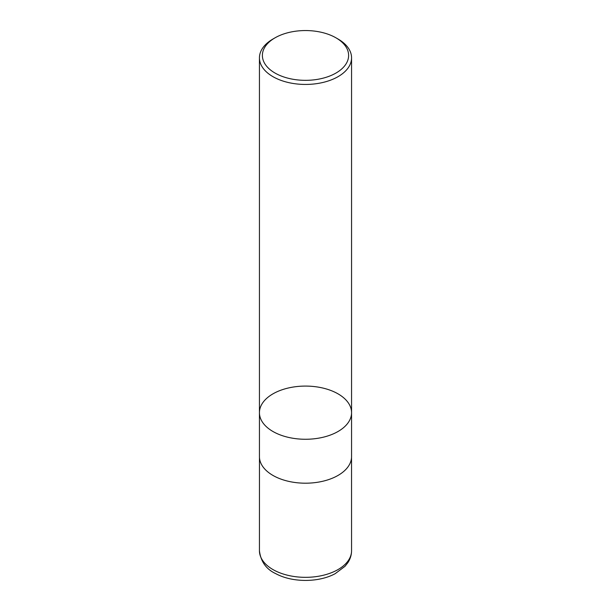 <?xml version="1.0" encoding="UTF-8"?>
<svg xmlns="http://www.w3.org/2000/svg" width="611" height="611" viewBox="0 0 611 611"><rect width="100%" height="100%" fill="white"/><g stroke="black" fill="none" stroke-linecap="round" stroke-linejoin="round"><path stroke-width="0.92" d="M338.074 39.043L335.989 37.844A43.114 24.891 180 0 1 335.989 73.045A43.114 24.891 180 0 1 275.011 73.045A43.114 24.891 180 0 1 275.011 37.844A43.114 24.891 180 0 1 335.989 37.844L338.074 39.043A46.062 26.594 180 0 1 351.562 57.846A46.062 26.594 180 0 1 323.127 82.416A46.062 26.594 180 0 1 272.926 76.65A46.062 26.594 180 0 1 259.438 57.846A46.062 26.594 180 0 1 272.926 39.043L275.011 37.844M272.926 431.481A46.062 26.594 0 0 0 323.127 437.239A46.062 26.594 0 0 0 351.562 412.669A46.062 26.594 180 0 1 323.127 437.239A46.062 26.594 180 0 1 272.926 431.481A46.062 26.594 180 0 1 259.438 412.669A46.062 26.594 0 0 0 272.926 431.481M272.926 475.411A46.062 26.594 180 0 1 259.438 456.6L259.438 412.669A46.062 26.594 180 0 1 305.5 386.083A46.062 26.594 180 0 1 351.562 412.669L351.562 456.6A46.062 26.594 180 0 1 323.127 481.17A46.062 26.594 180 0 1 272.926 475.411M351.562 550.74A46.062 26.594 180 0 1 305.5 577.334A46.062 26.594 180 0 1 259.438 550.74C260.76 561.631 266.251 569.292 275.905 573.721C292.386 582.695 318.873 582.634 335.218 573.653L345.024 566.29L347.789 562.784C350.263 559.05 351.524 555.032 351.562 550.74L351.539 457.402M259.438 57.846L259.438 412.669M351.562 57.846L351.562 412.669M259.461 457.402L259.438 550.74"/></g></svg>
